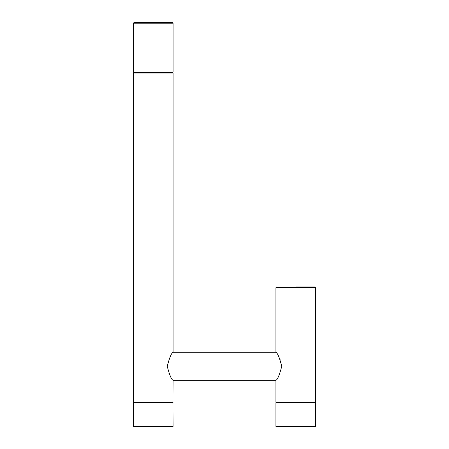 <?xml version="1.0" encoding="UTF-8"?>
<svg xmlns="http://www.w3.org/2000/svg" width="449" height="449" viewBox="0 0 449 449"><rect width="100%" height="100%" fill="white"/><g stroke="black" fill="none" stroke-linecap="round" stroke-linejoin="round"><path stroke-width="0.67" d="M295.768 286.95L314.872 286.95L295.768 286.95L314.872 286.95L315.608 287.686L314.872 286.95M153.232 22.45L134.128 22.45L153.232 22.45L134.128 22.45L133.392 23.185L173.067 23.185L172.332 22.45L153.232 22.45M275.933 352.269C277.628 353.139 279.57 357.814 281.748 366.3C279.57 374.792 277.628 379.467 275.933 380.337L275.933 402.304L315.608 402.304L315.608 287.686L275.933 287.686L275.933 352.269L173.067 352.269L173.067 73.002L172.775 72.704L133.69 72.704L133.392 73.002L173.067 73.002M280.12 359.357L279.648 358.353M275.933 380.337L173.067 380.337C171.372 379.467 169.43 374.792 167.252 366.3C169.43 357.814 171.372 353.139 173.067 352.269M168.88 373.248L169.352 374.253M275.933 402.304L315.462 402.45M295.768 402.596L275.933 402.747L315.608 402.747L295.768 402.596M275.933 402.747L275.933 426.404L315.608 426.404L315.462 402.596M275.933 426.404L315.462 426.55M172.921 402.45L133.392 402.304L172.921 402.45L173.067 380.337M153.232 402.596L133.392 402.747L173.067 402.747L153.232 402.596M133.392 402.747L133.392 426.404L173.067 426.404L172.921 402.596M133.392 426.404L172.921 426.55M172.332 22.45L173.067 23.185L173.067 72.115L133.392 72.115L134.863 72.704M134.128 22.45L133.392 23.185L133.392 72.115L133.69 72.412L172.775 72.412L171.602 72.412L171.602 72.704M133.392 402.304L133.392 73.002M275.933 287.686L276.668 286.95M173.067 72.115L172.775 72.412L173.067 72.115"/></g></svg>
